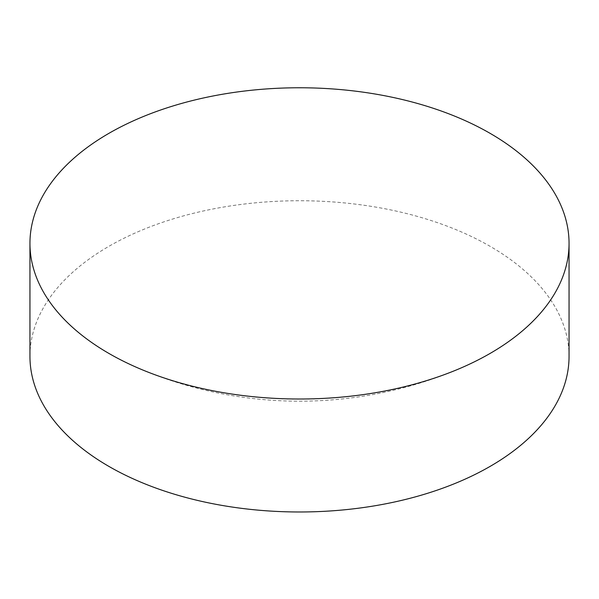 <?xml version="1.0" encoding="UTF-8"?>
<svg xmlns="http://www.w3.org/2000/svg" width="599" height="599" viewBox="0 0 599 599"><rect width="100%" height="100%" fill="white"/><g stroke="black" fill="none" stroke-linecap="round" stroke-linejoin="round"><path stroke-width="0.45" stroke-dasharray="3 2.25" d="M569.05 356.36A269.55 155.62 0 0 0 490.102 246.316A269.55 155.62 0 0 0 196.345 212.585A269.55 155.62 0 0 0 29.95 356.36M140.967 369.254A409.521 409.521 0 0 0 458.033 369.254"/><path stroke-width="0.9" d="M29.95 243.389L29.95 356.36A269.55 155.62 0 0 0 108.898 466.404A269.55 155.62 0 0 0 402.655 500.135A269.55 155.62 0 0 0 569.05 356.36L569.05 243.389A269.55 155.62 0 0 0 490.102 133.345A269.55 155.62 0 0 0 108.898 133.345A269.55 155.62 0 0 0 29.95 243.389A269.55 155.62 0 0 0 108.898 353.432A269.55 155.62 0 0 0 140.967 369.254A269.55 155.62 0 0 0 458.033 369.254A269.55 155.62 0 0 0 490.102 353.432A269.55 155.62 0 0 0 569.05 243.389"/></g></svg>
